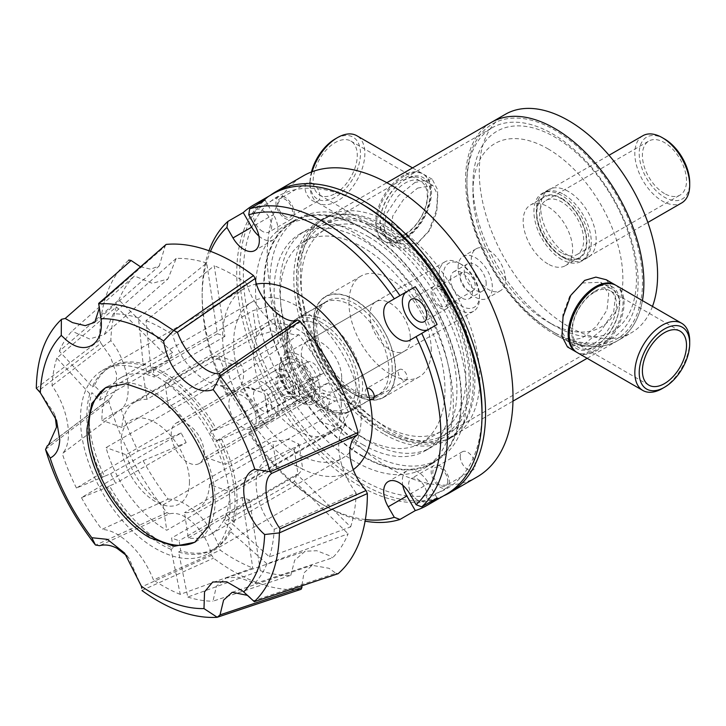 <?xml version="1.0" encoding="UTF-8"?>
<svg xmlns="http://www.w3.org/2000/svg" width="726" height="726" viewBox="0 0 726 726"><rect width="100%" height="100%" fill="white"/><g stroke="black" fill="none" stroke-linecap="round" stroke-linejoin="round"><path stroke-width="0.54" stroke-dasharray="3.63 2.72" d="M606.274 279.746L615.748 292.732L613.724 311.735L601.337 330.348L584.684 343.761L567.478 346.946M385.715 226.031A126.097 72.809 60 0 1 468.088 337.154A126.097 72.809 60 0 1 448.759 438.205A126.097 72.809 60 0 1 385.715 431.952A126.097 72.809 60 0 1 385.706 431.952A126.097 72.809 60 0 1 296.544 277.514A126.097 72.809 60 0 1 322.662 219.787A126.097 72.809 60 0 1 385.715 226.031M554.718 334.387A126.097 72.809 -120 0 0 617.762 340.63A126.097 72.809 -120 0 0 642.419 300.618A126.097 72.809 60 0 1 617.762 340.63A126.097 72.809 60 0 1 554.718 334.387A126.097 72.809 60 0 1 472.336 223.263A126.097 72.809 60 0 1 491.665 122.213A126.097 72.809 -120 0 0 472.336 223.263A126.097 72.809 -120 0 0 554.718 334.387M415 182.435L398.383 195.811L385.978 214.424L383.936 233.454L393.41 246.459L403.801 249.072L415 245.796L428.903 230.85L436.635 209.542L437.742 189.976L432.215 179.249L415 182.435M404.092 176.137A38.796 22.397 120 0 0 378.745 210.331A38.796 22.397 120 0 0 384.689 241.422A38.796 22.397 120 0 0 404.092 239.498A38.796 22.397 120 0 0 429.438 205.313A38.796 22.397 120 0 0 423.494 174.222A38.796 22.397 120 0 0 404.092 176.137M385.706 431.952L383.519 430.69A122.993 71.012 60 0 1 296.544 280.045A122.993 71.012 60 0 1 383.519 229.833A122.993 71.012 60 0 1 470.484 380.478A122.993 71.012 60 0 1 383.519 430.69L385.715 431.952M554.718 332.798L554.718 332.798A124.164 71.683 60 0 1 466.918 180.738A124.164 71.683 60 0 1 554.718 130.045A124.164 71.683 60 0 1 642.51 282.105A124.164 71.683 60 0 1 554.718 332.798L552.522 331.528A121.061 69.896 60 0 1 466.918 183.27A121.061 69.896 60 0 1 491.992 127.849A121.061 69.896 60 0 1 552.522 133.847A121.061 69.896 60 0 1 631.602 240.524A121.061 69.896 60 0 1 613.053 337.526A121.061 69.896 60 0 1 552.522 331.528L554.718 332.798M615.512 285.091A38.796 22.397 -60 0 1 620.803 316.345A38.796 22.397 -60 0 1 595.592 350.059A38.796 22.397 -60 0 1 576.725 352.273M404.092 235.378A33.759 19.493 120 0 0 426.144 205.639A33.759 19.493 120 0 0 420.971 178.587A33.759 19.493 120 0 0 404.092 180.257A33.759 19.493 120 0 0 382.039 210.005A33.759 19.493 120 0 0 387.212 237.057A33.759 19.493 120 0 0 404.092 235.378M417.641 188.079L432.805 185.42L437.778 194.831L436.78 211.792L429.865 230.233L417.641 243.201L399.046 243.882L390.969 232.674L392.684 216.139L403.275 199.813L417.641 188.079M383.519 429.102A121.061 69.896 60 0 1 304.43 322.426A121.061 69.896 60 0 1 322.988 225.423A121.061 69.896 60 0 1 383.519 231.422A121.061 69.896 60 0 1 462.598 338.098A121.061 69.896 60 0 1 444.04 435.101A121.061 69.896 60 0 1 383.519 429.102M595.592 290.817A33.759 19.493 -60 0 1 612.472 289.148A33.759 19.493 -60 0 1 617.644 316.2A33.759 19.493 -60 0 1 595.592 345.948A33.759 19.493 -60 0 1 578.713 347.618A33.759 19.493 -60 0 1 573.54 320.565A33.759 19.493 -60 0 1 595.592 290.817M582.052 283.004L600.638 282.314L608.724 293.531L607 310.066L596.418 326.391L582.052 338.125L566.888 340.784L561.915 331.365L562.904 314.412L569.819 295.963L582.052 283.004M80.495 418.848A105.769 61.066 60 0 1 102.402 370.432A105.769 61.066 60 0 1 183.905 398.765A105.769 61.066 60 0 1 230.078 505.214A105.769 61.066 60 0 1 208.171 553.629A105.769 61.066 60 0 1 126.66 525.297A105.769 61.066 60 0 1 80.495 418.848M256.759 284.002A105.769 61.066 -120 0 0 244.553 288.358A105.769 61.066 -120 0 0 222.646 336.782A105.769 61.066 -120 0 0 268.811 443.223A105.769 61.066 -120 0 0 350.322 471.564A105.769 61.066 -120 0 0 353.244 469.668M188.315 537.948L298.059 474.595L302.733 469.114L292.877 464.359L276.506 466.9L166.762 530.261A90.251 52.109 60 0 1 106.05 447.606L215.794 384.245L223.944 368.826L218.59 355.858L211.674 356.974L101.93 420.327A90.251 52.109 60 0 1 101.93 419.147A90.251 52.109 60 0 1 120.616 377.838A90.251 52.109 60 0 1 143.167 374.035L252.911 310.674L268.983 306.181L278.929 311.518L274.464 318.369L164.72 381.731A90.251 52.109 60 0 1 225.432 464.386L335.176 401.024L342.808 400.171L349.106 413.466L339.296 428.295L229.552 491.656A90.251 52.109 60 0 1 229.561 492.836A90.251 52.109 60 0 1 210.867 534.154A90.251 52.109 60 0 1 188.315 537.948L184.495 512.647A62.082 35.846 -120 0 0 196.782 509.752A62.082 35.846 -120 0 0 209.551 484.523L229.552 491.656M361.249 416.806A90.251 52.109 60 0 1 342.554 458.124A90.251 52.109 60 0 1 273.012 433.939A90.251 52.109 60 0 1 233.618 343.117A90.251 52.109 60 0 1 252.312 301.807A90.251 52.109 60 0 1 321.854 325.983A90.251 52.109 60 0 1 361.249 416.806M209.551 484.523L319.295 421.162L326.636 413.793L329.522 401.342L322.979 393.102L315.175 393.891L205.431 457.253A62.082 35.846 -120 0 0 168.541 407.023L278.285 343.67L282.704 336.492L272.731 331.029L256.732 335.975L146.988 399.336A62.082 35.846 -120 0 0 134.7 402.231A62.082 35.846 -120 0 0 121.932 427.469L231.676 364.107L238.836 363.1C245.769 365.505 245.306 386.277 235.796 391.378L126.052 454.739L106.05 447.606M341.329 405.308A62.082 35.846 -120 0 0 314.231 342.826A62.082 35.846 -120 0 0 266.397 326.201A62.082 35.846 -120 0 0 253.537 354.615A62.082 35.846 -120 0 0 280.635 417.096A62.082 35.846 -120 0 0 328.47 433.721A62.082 35.846 -120 0 0 341.329 405.308M218.59 355.858L238.836 363.1M313.895 389.463A23.277 13.44 60 0 1 309.076 400.126A23.277 13.44 60 0 1 291.135 393.882A23.277 13.44 60 0 1 280.971 370.46A23.277 13.44 60 0 1 285.79 359.797A23.277 13.44 60 0 1 303.731 366.04A23.277 13.44 60 0 1 313.895 389.463M204.151 452.824A23.277 13.44 60 0 1 199.332 463.478A23.277 13.44 60 0 1 181.391 457.244A23.277 13.44 60 0 1 171.227 433.821A23.277 13.44 60 0 1 176.055 423.158A23.277 13.44 60 0 1 193.987 429.393A23.277 13.44 60 0 1 204.151 452.824M189.468 481.765A48.343 27.915 60 0 1 155.282 501.503A48.343 27.915 60 0 1 121.097 442.297A48.343 27.915 60 0 1 155.282 422.559A48.343 27.915 60 0 1 189.468 481.765M126.052 454.739A62.082 35.846 -120 0 0 162.942 504.96L272.686 441.599L289.111 439.511L298.958 444.14L294.239 449.294L184.495 512.647M205.431 457.253L225.432 464.386M168.541 407.023L164.72 381.731M146.988 399.336L143.167 374.035M121.932 427.469L101.93 420.327M162.942 504.96L166.762 530.261M577.234 352.582A38.796 22.397 120 0 0 596.636 350.667A38.796 22.397 120 0 0 621.982 316.472A38.796 22.397 120 0 0 616.038 285.382M594.44 288.567A35.692 20.609 120 0 0 594.44 288.576A35.692 20.609 120 0 0 569.202 332.29A35.692 20.609 120 0 0 594.44 346.865A35.692 20.609 120 0 0 619.686 303.141A35.692 20.609 120 0 0 594.44 288.567M594.44 292.242A31.191 18.014 -60 0 1 610.04 290.699A31.191 18.014 -60 0 1 614.822 315.701A31.191 18.014 -60 0 1 594.44 343.189A31.191 18.014 -60 0 1 578.849 344.732A31.191 18.014 -60 0 1 574.066 319.739A31.191 18.014 -60 0 1 594.44 292.242M689.7 341.029A38.796 22.397 -60 0 1 662.266 388.555M431.253 350.222A58.198 33.605 -120 0 0 406.179 291.997A58.198 33.605 -120 0 0 361.003 276.061A58.198 33.605 -120 0 0 348.943 302.697A58.198 33.605 -120 0 0 374.353 361.276A58.198 33.605 -120 0 0 419.201 376.867A58.198 33.605 -120 0 0 431.253 350.222M313.278 323.297A58.198 33.605 60 0 1 325.339 296.653A58.198 33.605 60 0 1 370.187 312.244A58.198 33.605 60 0 1 395.588 370.814A58.198 33.605 60 0 1 383.537 397.458A58.198 33.605 60 0 1 338.688 381.867A58.198 33.605 60 0 1 313.278 323.297M392.24 368.881A53.47 30.873 -120 0 0 368.899 315.075A53.47 30.873 -120 0 0 327.698 300.745A53.47 30.873 -120 0 0 316.627 325.221A53.47 30.873 -120 0 0 339.968 379.036A53.47 30.873 -120 0 0 381.168 393.356A53.47 30.873 -120 0 0 392.24 368.881M341.701 377.72A28.559 16.489 60 0 1 335.793 390.788A28.559 16.489 60 0 1 313.786 383.137A28.559 16.489 60 0 1 301.317 354.406A28.559 16.489 60 0 1 307.234 341.329A28.559 16.489 60 0 1 329.241 348.979A28.559 16.489 60 0 1 341.701 377.72M410.29 338.116A28.559 16.489 60 0 1 404.382 351.193A28.559 16.489 60 0 1 382.375 343.543A28.559 16.489 60 0 1 369.906 314.803A28.559 16.489 60 0 1 375.823 301.726A28.559 16.489 60 0 1 397.83 309.376A28.559 16.489 60 0 1 410.29 338.116M459.304 263.193A28.559 16.489 -120 0 0 445.029 261.777A28.559 16.489 -120 0 0 439.112 274.845A28.559 16.489 -120 0 0 459.304 309.82A28.559 16.489 -120 0 0 473.588 311.236A28.559 16.489 -120 0 0 479.496 298.168A28.559 16.489 -120 0 0 459.304 263.193L461.5 264.455A25.455 14.692 -120 0 0 443.504 274.845A25.455 14.692 -120 0 0 461.5 306.018A25.455 14.692 -120 0 0 479.496 295.627A25.455 14.692 -120 0 0 461.5 264.455L459.304 263.193M279.437 367.038A28.559 16.489 60 0 1 285.354 353.961A28.559 16.489 60 0 1 307.352 361.612A28.559 16.489 60 0 1 319.821 390.352A28.559 16.489 60 0 1 313.904 403.429A28.559 16.489 60 0 1 299.629 402.013A28.559 16.489 60 0 1 279.437 367.038L279.437 369.57A25.455 14.692 60 0 1 297.433 359.179A25.455 14.692 60 0 1 315.429 390.352A25.455 14.692 60 0 1 297.433 400.743A25.455 14.692 60 0 1 279.437 369.57M279.129 368.926A19.402 11.199 60 0 1 286.607 371.195L279.129 368.926L273.176 371.658L289.184 376.513L286.607 371.195M289.184 376.513L261.75 392.358L245.878 387.33L232.865 394.844A19.402 11.199 60 0 1 247.811 400.035A19.402 11.199 60 0 1 256.278 419.564A19.402 11.199 60 0 1 252.258 428.44A19.402 11.199 60 0 1 237.311 423.249A19.402 11.199 60 0 1 228.844 403.72A19.402 11.199 60 0 1 232.865 394.844M254.781 389.572A19.402 11.199 -120 0 0 247.303 387.303L261.75 392.358M273.176 371.658L245.733 387.502L247.303 387.303M311.155 387.884A19.402 11.199 -120 0 0 302.688 368.354A19.402 11.199 -120 0 0 287.732 363.163A19.402 11.199 -120 0 0 283.712 372.039A19.402 11.199 -120 0 0 292.188 391.568A19.402 11.199 -120 0 0 307.134 396.759A19.402 11.199 -120 0 0 311.155 387.884M267.803 412.912A19.402 11.199 -120 0 0 266.006 404.046L265.054 396.614L292.487 380.769L297.832 385.669A19.402 11.199 60 0 1 299.629 394.536A19.402 11.199 60 0 1 299.611 395.325L296.299 401.46L268.856 417.305L267.785 413.702A19.402 11.199 -120 0 0 267.803 412.912M486.193 283.657A15.518 8.957 -120 0 0 479.414 268.039A15.518 8.957 -120 0 0 467.462 263.874A15.518 8.957 -120 0 0 464.241 270.98A15.518 8.957 -120 0 0 471.02 286.598A15.518 8.957 -120 0 0 482.981 290.763A15.518 8.957 -120 0 0 486.193 283.657M450.528 278.902A15.518 8.957 60 0 1 453.741 271.796A15.518 8.957 60 0 1 465.702 275.953A15.518 8.957 60 0 1 472.472 291.571A15.518 8.957 60 0 1 469.259 298.676A15.518 8.957 60 0 1 457.298 294.52A15.518 8.957 60 0 1 450.528 278.902M505.505 279.601A24.212 13.976 -120 0 0 494.941 255.234A24.212 13.976 -120 0 0 476.283 248.746A24.212 13.976 -120 0 0 471.265 259.835A24.212 13.976 -120 0 0 481.837 284.193A24.212 13.976 -120 0 0 500.495 290.681A24.212 13.976 -120 0 0 505.505 279.601M458.097 267.431A24.212 13.976 60 0 1 463.115 256.351A24.212 13.976 60 0 1 481.774 262.839A24.212 13.976 60 0 1 492.337 287.206A24.212 13.976 60 0 1 487.327 298.286A24.212 13.976 60 0 1 468.669 291.798A24.212 13.976 60 0 1 458.097 267.431M296.299 401.46L292.487 380.769M265.054 396.614L268.856 417.305M297.832 385.669L299.611 395.325M267.785 413.702L266.006 404.046M234.126 522.52A104.762 60.485 -120 0 0 237.075 500.341A104.762 60.485 -120 0 0 221.494 438.876L215.341 441.453L210.322 431.843L216.475 429.257A104.762 60.485 -120 0 0 152.887 367.002L154.411 377.103L146.87 374.416L145.345 364.316A104.762 60.485 -120 0 0 110.615 366.848A104.762 60.485 -120 0 0 94.389 385.706L102.067 393.229L99.544 400.153L91.866 392.63A104.762 60.485 -120 0 0 104.499 476.283L110.651 473.697L115.679 483.307L109.526 485.894A104.762 60.485 -120 0 0 173.106 548.148L171.581 538.048L179.131 540.743L180.656 550.843A104.762 60.485 -120 0 0 215.377 548.302A104.762 60.485 -120 0 0 231.603 529.445L223.926 521.93L226.448 515.006L234.126 522.52L232.057 523.718L269.455 556.896L350.658 526.885L296.952 474.305L226.448 515.006M99.544 400.153L170.047 359.443L172.57 352.527L118.864 299.947L59.341 351.175L92.32 386.904A104.762 60.485 60 0 1 108.546 368.046A104.762 60.485 60 0 1 143.267 365.505L138.484 317.943L206.701 263.057L217.364 333.715L224.915 336.401L214.243 265.752L146.035 320.629L150.817 368.2A104.762 60.485 60 0 1 160.927 373.237A104.762 60.485 60 0 1 214.397 430.454L244.807 417.341L323.85 373.073L280.817 391.142L285.844 400.752L328.878 382.684L249.826 426.952L219.424 440.065A104.762 60.485 60 0 1 235.006 501.539A104.762 60.485 60 0 1 232.057 523.718M146.035 320.629A157.397 90.877 60 0 1 163.132 328.978A157.397 90.877 60 0 1 172.788 335.031L246.74 283.585A173.623 100.242 -120 0 0 233.5 275.118A173.623 100.242 -120 0 0 214.243 265.752M244.807 417.341A157.397 90.877 -120 0 0 224.407 385.579C204.886 387.248 179.739 362.573 172.788 335.031M126.914 555.871L128.883 558.022L141.624 586.907L211.729 555.317C207.373 538.365 198.634 525.624 185.511 517.084C179.603 513.727 174.222 512.647 169.376 513.845L99.498 545.689M248.002 595.665L253.782 600.72L335.875 573.25L329.014 568.295L312.08 565.3L303.958 572.932L301.825 585.918M171.037 549.346A104.762 60.485 60 0 1 107.448 487.092L81.466 497.655L143.14 460.683A173.623 100.242 -120 0 0 168.114 499.107L101.867 529.417C106.94 529.563 112.43 531.405 118.32 534.944C133.747 544.963 145.463 559.964 153.485 579.965L220.25 550.163A173.623 100.242 -120 0 0 252.757 567.995L180.239 594.367L171.037 549.346L173.106 548.148M168.114 499.107C173.623 499.052 179.458 500.795 185.602 504.316C201.456 514.289 213.008 529.572 220.25 550.163M350.658 526.885A173.623 100.242 -120 0 0 356.176 493.099L274.237 529.263C262.395 514.425 256.342 499.034 256.096 483.089C256.323 473.806 258.946 466.564 263.983 461.355L345.821 424.501A173.623 100.242 -120 0 0 328.878 382.684M356.176 493.099C344.932 477.644 339.096 461.954 338.679 446.036C338.743 436.698 341.129 429.52 345.821 424.501M229.534 530.642A104.762 60.485 60 0 1 213.308 549.5A104.762 60.485 60 0 1 178.578 552.041L187.78 597.053L260.298 570.69A173.623 100.242 -120 0 0 290.79 575.328L212.972 601.182L216.439 586.163L226.331 577.896L237.738 577.188L250.842 581.807L254.336 583.822L332.572 557.786A173.623 100.242 -120 0 0 348.126 533.801L266.932 563.821L229.534 530.642L231.603 529.445M290.79 575.328L294.702 560.182L305.165 551.261L316.745 550.707L328.869 555.444L332.572 557.786M140.408 266.732L150.681 269.183L159.284 265.934L165.065 246.25L98.945 304.321L98.682 303.704M98.945 304.321L99.417 307.733M49.54 444.13L110.488 398.175L116.214 389.172L116.505 373.917L110.461 356.811L100.941 343.216L38.959 390.397L36.3 388.228M38.959 390.397L54.268 413.557L55.194 416.688M195.666 541.732A89.244 51.519 -120 0 0 196.646 541.197A89.244 51.519 -120 0 0 215.123 500.341A89.244 51.519 -120 0 0 176.173 410.535A89.244 51.519 -120 0 0 107.403 386.631A89.244 51.519 -120 0 0 106.45 387.203M172.57 352.527L102.067 393.229M92.32 386.904L94.389 385.706M143.267 365.505L145.345 364.316M217.364 333.715L146.87 374.416M224.915 336.401L154.411 377.103M150.817 368.2L152.887 367.002M214.397 430.454L216.475 429.257M280.817 391.142L210.322 431.843M285.844 400.752L215.341 441.453M219.424 440.065L221.494 438.876M296.952 474.305L294.429 481.22L223.926 521.93M294.429 481.22L348.126 533.801M178.578 552.041L180.656 550.843M260.298 570.69L249.626 500.032L179.131 540.743M249.626 500.032L242.085 497.346L171.581 538.048M242.085 497.346L252.757 567.995M107.448 487.092L109.526 485.894M143.14 460.683L186.174 442.606L115.679 483.307M186.174 442.606L181.155 432.995L110.651 473.697M181.155 432.995L138.121 451.064L76.448 488.044L104.499 476.283M102.43 477.481A104.762 60.485 60 0 1 89.797 393.828L91.866 392.63M89.797 393.828L56.819 358.1L116.341 306.862L170.047 359.443M335.875 573.25L338.125 573.685M217.228 617.272L300.863 589.33A189.304 109.299 60 0 1 213.508 558.167L211.729 555.317M49.577 444.094L109.263 399.001L108.882 401.351A189.304 109.299 60 0 0 167.007 512.638L169.376 513.845M128.584 260.307A189.304 109.299 60 0 0 99.643 340.176L100.941 343.216M166.136 244.417L165.065 246.25M323.85 373.073A173.623 100.242 -120 0 0 298.885 334.641C282.332 337.3 253.156 308.722 246.74 283.585M206.701 263.057A173.623 100.242 -120 0 0 176.209 258.42L167.951 278.975L152.315 283.358L134.419 275.962A173.623 100.242 -120 0 0 118.864 299.947M116.341 306.862A173.623 100.242 -120 0 0 110.824 340.648C128.248 361.158 134.047 399.554 121.178 409.246A173.623 100.242 -120 0 0 138.121 451.064M59.341 351.175A157.397 90.877 60 0 1 71.938 331.174L134.419 275.962M138.484 317.943A157.397 90.877 -120 0 0 113.301 313.813L104.317 334.577L89.597 338.969L71.938 331.174M176.209 258.42L113.301 313.813M298.885 334.641L224.407 385.579M249.826 426.952A157.397 90.877 60 0 1 263.983 461.355M269.455 556.896A157.397 90.877 -120 0 0 274.237 529.263M266.932 563.821A157.397 90.877 60 0 1 254.336 583.822M187.78 597.053A157.397 90.877 -120 0 0 212.972 601.182M180.239 594.367A157.397 90.877 60 0 1 153.485 579.965M81.466 497.655A157.397 90.877 -120 0 0 101.867 529.417M76.448 488.044A157.397 90.877 60 0 1 62.291 453.641L121.178 409.246M56.819 358.1A157.397 90.877 -120 0 0 52.036 385.724C68.643 409.146 73.725 442.343 62.291 453.641M110.824 340.648L52.036 385.724M99.643 340.176L36.4 388.301M45.611 449.203L108.882 401.351M167.007 512.638L95.669 545.081M141.987 590.41L213.508 558.167M254.345 601.691L253.782 600.72M652.474 306.417A126.097 72.809 60 0 1 631.484 332.708A126.097 72.809 60 0 1 568.431 326.464A126.097 72.809 60 0 1 486.057 215.341A126.097 72.809 60 0 1 505.387 114.291M561.634 259.427A39.186 22.624 60 0 1 536.033 224.897A39.186 22.624 60 0 1 542.032 193.488A39.186 22.624 60 0 1 561.634 195.43A39.186 22.624 60 0 1 587.234 229.97A39.186 22.624 60 0 1 581.227 261.369A39.186 22.624 60 0 1 561.634 259.427M568.431 191.501A39.186 22.624 -120 0 0 548.838 189.568A39.186 22.624 -120 0 0 542.83 220.967A39.186 22.624 -120 0 0 568.431 255.498A39.186 22.624 -120 0 0 588.024 257.44A39.186 22.624 -120 0 0 594.031 226.04A39.186 22.624 -120 0 0 568.431 191.501M547.912 148.803A106.005 61.202 60 0 1 622.863 278.621A106.005 61.202 60 0 1 547.912 321.899L554.718 325.829A115.625 66.756 60 0 1 472.953 184.222A115.625 66.756 60 0 1 554.718 137.014A115.625 66.756 60 0 1 636.475 278.621A115.625 66.756 60 0 1 554.718 325.829L547.912 321.899A106.005 61.202 60 0 1 472.953 192.072A106.005 61.202 60 0 1 547.912 148.803M547.912 263.928A34.993 20.21 60 0 1 525.052 233.082A34.993 20.21 60 0 1 530.416 205.041A34.993 20.21 60 0 1 547.912 206.774A34.993 20.21 60 0 1 570.772 237.611A34.993 20.21 60 0 1 565.409 265.662A34.993 20.21 60 0 1 547.912 263.928M561.634 198.851A34.993 20.21 -120 0 0 544.128 197.118A34.993 20.21 -120 0 0 538.765 225.169A34.993 20.21 -120 0 0 561.634 256.006A34.993 20.21 -120 0 0 579.13 257.739A34.993 20.21 -120 0 0 584.494 229.697A34.993 20.21 -120 0 0 561.634 198.851M563.821 194.486A38.796 22.397 60 0 1 589.176 228.672A38.796 22.397 60 0 1 583.223 259.763A38.796 22.397 60 0 1 563.821 257.839L563.821 257.839A38.796 22.397 60 0 1 536.387 210.322A38.796 22.397 60 0 1 544.427 192.562A38.796 22.397 60 0 1 563.821 194.486M642.864 135.726A38.796 22.397 -120 0 0 636.92 166.817A38.796 22.397 -120 0 0 662.266 201.011A38.796 22.397 -120 0 0 681.669 202.935M664.462 138.92A35.692 20.609 -120 0 0 639.216 153.485A35.692 20.609 -120 0 0 664.462 197.209A35.692 20.609 -120 0 0 689.7 182.634M561.634 198.28A35.692 20.609 60 0 1 586.871 242.003A35.692 20.609 60 0 1 561.634 256.577L563.821 257.839L561.634 256.577A35.692 20.609 60 0 1 536.387 212.854A35.692 20.609 60 0 1 561.634 198.28M664.462 193.533A31.191 18.014 60 0 1 644.08 166.045A31.191 18.014 60 0 1 648.862 141.044A31.191 18.014 60 0 1 664.462 142.586A31.191 18.014 60 0 1 684.836 170.084A31.191 18.014 60 0 1 680.053 195.076A31.191 18.014 60 0 1 664.462 193.533M561.634 252.902A31.191 18.014 60 0 1 541.251 225.414A31.191 18.014 60 0 1 546.034 200.412A31.191 18.014 60 0 1 561.634 201.955A31.191 18.014 60 0 1 582.007 229.452A31.191 18.014 60 0 1 577.224 254.445A31.191 18.014 60 0 1 561.634 252.902M312.107 171.735A38.796 22.397 120 0 0 309.984 185.166A38.796 22.397 120 0 0 318.024 202.935A38.796 22.397 120 0 0 337.427 201.011A38.796 22.397 120 0 0 362.773 166.817A38.796 22.397 120 0 0 356.82 135.726M403.048 238.899A38.796 22.397 -60 0 1 383.655 240.823A38.796 22.397 -60 0 1 377.701 209.732A38.796 22.397 -60 0 1 403.048 175.538A38.796 22.397 -60 0 1 422.45 173.614A38.796 22.397 -60 0 1 430.491 191.374A38.796 22.397 -60 0 1 403.048 238.899L405.244 237.629A35.692 20.609 -60 0 1 380.007 223.054A35.692 20.609 -60 0 1 405.244 179.34A35.692 20.609 -60 0 1 430.491 193.915A35.692 20.609 -60 0 1 405.244 237.629L403.048 238.899M311.463 171.98A35.692 20.609 120 0 0 309.984 182.634A35.692 20.609 120 0 0 335.23 197.209A35.692 20.609 120 0 0 360.468 153.485A35.692 20.609 120 0 0 335.23 138.92M405.244 233.953A31.191 18.014 120 0 0 425.627 206.465A31.191 18.014 120 0 0 420.844 181.473A31.191 18.014 120 0 0 405.244 183.016A31.191 18.014 120 0 0 384.862 210.504A31.191 18.014 120 0 0 389.644 235.505A31.191 18.014 120 0 0 405.244 233.953M335.23 193.533A31.191 18.014 120 0 0 355.613 166.045A31.191 18.014 120 0 0 350.83 141.044A31.191 18.014 120 0 0 335.23 142.586A31.191 18.014 120 0 0 314.848 170.084A31.191 18.014 120 0 0 319.631 195.076A31.191 18.014 120 0 0 335.23 193.533M390.098 222.864A126.878 73.253 -120 0 0 326.664 216.584A126.878 73.253 -120 0 0 307.216 318.251A126.878 73.253 -120 0 0 390.098 430.055A126.878 73.253 -120 0 0 453.541 436.335A126.878 73.253 -120 0 0 472.989 334.668A126.878 73.253 -120 0 0 390.098 222.864M383.519 433.858A126.878 73.253 60 0 1 300.628 322.054A126.878 73.253 60 0 1 320.075 220.386A126.878 73.253 60 0 1 383.519 226.666A126.878 73.253 60 0 1 466.401 338.47A126.878 73.253 60 0 1 446.953 440.137A126.878 73.253 60 0 1 383.519 433.858M443.577 495.849A173.823 100.36 60 0 1 362.664 484.224A173.823 100.36 60 0 1 250.742 336.347A173.823 100.36 60 0 1 270.145 195.448M477.009 477A173.823 100.36 60 0 1 390.098 468.388A173.823 100.36 60 0 1 276.542 315.211A173.823 100.36 60 0 1 303.187 175.928M292.524 391.414A10.554 6.089 60 0 1 290.346 396.242A10.554 6.089 60 0 1 282.205 393.419A10.554 6.089 60 0 1 277.604 382.793A10.554 6.089 60 0 1 279.791 377.965A10.554 6.089 60 0 1 287.923 380.796A10.554 6.089 60 0 1 292.524 391.414M305.038 366.957A10.554 6.089 -120 0 0 309.648 377.574A10.554 6.089 -120 0 0 317.779 380.406A10.554 6.089 -120 0 0 319.966 375.569A10.554 6.089 -120 0 0 315.356 364.951A10.554 6.089 -120 0 0 307.225 362.129A10.554 6.089 -120 0 0 305.038 366.957M447.724 481.02A10.554 6.089 60 0 1 445.546 485.848A10.554 6.089 60 0 1 437.406 483.017A10.554 6.089 60 0 1 432.805 472.399A10.554 6.089 60 0 1 434.992 467.571A10.554 6.089 60 0 1 443.123 470.394A10.554 6.089 60 0 1 447.724 481.02M460.239 456.563A10.554 6.089 -120 0 0 464.849 467.181A10.554 6.089 -120 0 0 472.98 470.012A10.554 6.089 -120 0 0 475.167 465.175A10.554 6.089 -120 0 0 470.557 454.558A10.554 6.089 -120 0 0 462.426 451.726A10.554 6.089 -120 0 0 460.239 456.563M440.265 306.118A10.554 6.089 60 0 1 433.368 296.816A10.554 6.089 60 0 1 434.992 288.358A10.554 6.089 60 0 1 440.265 288.884A10.554 6.089 60 0 1 447.162 298.177A10.554 6.089 60 0 1 445.546 306.635A10.554 6.089 60 0 1 440.265 306.118M467.698 273.04A10.554 6.089 -120 0 0 462.426 272.513A10.554 6.089 -120 0 0 460.81 280.971A10.554 6.089 -120 0 0 467.698 290.273A10.554 6.089 -120 0 0 472.98 290.799A10.554 6.089 -120 0 0 474.595 282.341A10.554 6.089 -120 0 0 467.698 273.04M285.064 216.511A10.554 6.089 60 0 1 278.167 207.209A10.554 6.089 60 0 1 279.791 198.752A10.554 6.089 60 0 1 285.064 199.278A10.554 6.089 60 0 1 291.961 208.58A10.554 6.089 60 0 1 290.346 217.029A10.554 6.089 60 0 1 285.064 216.511M312.498 183.433A10.554 6.089 -120 0 0 307.225 182.916A10.554 6.089 -120 0 0 305.61 191.374A10.554 6.089 -120 0 0 312.498 200.666A10.554 6.089 -120 0 0 317.779 201.193A10.554 6.089 -120 0 0 319.395 192.735A10.554 6.089 -120 0 0 312.498 183.433M383.519 235.224A116.396 67.2 -120 0 0 325.321 229.452A116.396 67.2 -120 0 0 307.47 322.734A116.396 67.2 -120 0 0 383.519 425.3A116.396 67.2 -120 0 0 441.717 431.072A116.396 67.2 -120 0 0 459.558 337.799A116.396 67.2 -120 0 0 383.519 235.224M362.664 437.342A116.396 67.2 60 0 1 286.625 334.768A116.396 67.2 60 0 1 304.466 241.495A116.396 67.2 60 0 1 362.664 247.257A116.396 67.2 60 0 1 408.929 290.409A116.396 67.2 60 0 1 420.862 443.105A116.396 67.2 60 0 1 362.664 437.342M368.372 225.341A139.21 80.377 -120 0 0 298.767 218.444A139.21 80.377 -120 0 0 277.423 329.994A139.21 80.377 -120 0 0 368.372 452.679A139.21 80.377 -120 0 0 437.978 459.567A139.21 80.377 -120 0 0 459.322 348.017A139.21 80.377 -120 0 0 368.372 225.341M362.664 455.973A139.21 80.377 60 0 1 271.715 333.288A139.21 80.377 60 0 1 293.059 221.739A139.21 80.377 60 0 1 362.664 228.636A139.21 80.377 60 0 1 453.614 351.311A139.21 80.377 60 0 1 432.269 462.861A139.21 80.377 60 0 1 362.664 455.973M362.664 444.566A125.244 72.31 -120 0 0 425.291 450.764A125.244 72.31 -120 0 0 444.484 350.404A125.244 72.31 -120 0 0 362.664 240.034A125.244 72.31 -120 0 0 300.047 233.836A125.244 72.31 -120 0 0 280.844 334.196A125.244 72.31 -120 0 0 362.664 444.566M368.372 236.74A125.244 72.31 60 0 1 450.193 347.11A125.244 72.31 60 0 1 430.999 447.47A125.244 72.31 60 0 1 368.372 441.272A125.244 72.31 60 0 1 286.552 330.902A125.244 72.31 60 0 1 305.746 230.541A125.244 72.31 60 0 1 368.372 236.74M321.509 322.535A53.316 30.782 -120 0 0 294.856 319.894A53.316 30.782 -120 0 0 286.688 362.61A53.316 30.782 -120 0 0 321.509 409.591A53.316 30.782 -120 0 0 348.162 412.232A53.316 30.782 -120 0 0 356.339 369.507A53.316 30.782 -120 0 0 321.509 322.535M428.63 329.395A21.807 12.587 -120 0 0 428.667 329.368L437.097 324.504M258.883 236.041A21.807 12.587 -120 0 0 262.567 238.691A21.807 12.587 -120 0 0 273.466 239.771A21.807 12.587 -120 0 0 273.466 214.587L265.044 199.986M366.975 388.346A6.289 3.63 -120 0 0 366.657 388.492A6.289 3.63 -120 0 0 365.659 393.401A6.289 3.63 -120 0 0 369.598 398.955M402.721 369.797A6.289 3.63 -120 0 0 399.581 369.489A6.289 3.63 -120 0 0 398.619 374.525A6.289 3.63 -120 0 0 402.721 380.061A6.289 3.63 -120 0 0 405.861 380.379A6.289 3.63 -120 0 0 406.823 375.342A6.289 3.63 -120 0 0 402.721 369.797M365.369 519.544A168.777 97.447 60 0 1 321.509 503.871A168.777 97.447 60 0 1 248.728 433.259L249.68 432.714A173.432 100.134 -120 0 0 324.803 505.768A173.432 100.134 -120 0 0 365.087 521.168M272.658 193.996A173.432 100.134 -120 0 0 246.069 332.98A173.432 100.134 -120 0 0 359.37 485.812A173.432 100.134 -120 0 0 446.091 494.406M362.664 204.487A168.777 97.447 -120 0 0 243.319 273.393A168.777 97.447 -120 0 0 362.664 480.113A168.777 97.447 -120 0 0 482.01 411.206M262.567 410.607A12.877 7.441 60 0 1 254.154 399.255A12.877 7.441 60 0 1 256.124 388.936A12.877 7.441 60 0 1 262.567 389.572A12.877 7.441 60 0 1 270.98 400.924A12.877 7.441 60 0 1 269.01 411.252A12.877 7.441 60 0 1 262.567 410.607M285.064 376.585A12.877 7.441 -120 0 0 278.621 375.95A12.877 7.441 -120 0 0 276.651 386.268A12.877 7.441 -120 0 0 285.064 397.621A12.877 7.441 -120 0 0 291.507 398.256A12.877 7.441 -120 0 0 293.476 387.938A12.877 7.441 -120 0 0 285.064 376.585M417.768 500.214A12.877 7.441 60 0 1 409.355 488.861A12.877 7.441 60 0 1 411.324 478.543A12.877 7.441 60 0 1 417.768 479.178A12.877 7.441 60 0 1 426.18 490.531A12.877 7.441 60 0 1 424.211 500.849A12.877 7.441 60 0 1 417.768 500.214M440.265 466.192A12.877 7.441 -120 0 0 433.821 465.557A12.877 7.441 -120 0 0 431.852 475.875A12.877 7.441 -120 0 0 440.265 487.228A12.877 7.441 -120 0 0 446.708 487.863A12.877 7.441 -120 0 0 448.677 477.545A12.877 7.441 -120 0 0 440.265 466.192M440.265 286.979A12.877 7.441 -120 0 0 433.821 286.343A12.877 7.441 -120 0 0 431.852 296.662A12.877 7.441 -120 0 0 440.265 308.015A12.877 7.441 -120 0 0 446.708 308.65A12.877 7.441 -120 0 0 448.677 298.332A12.877 7.441 -120 0 0 440.265 286.979M262.567 231.403A12.877 7.441 60 0 1 254.154 220.051A12.877 7.441 60 0 1 256.124 209.723A12.877 7.441 60 0 1 262.567 210.368A12.877 7.441 60 0 1 270.98 221.711A12.877 7.441 60 0 1 269.01 232.039A12.877 7.441 60 0 1 262.567 231.403M285.064 197.372A12.877 7.441 -120 0 0 278.621 196.737A12.877 7.441 -120 0 0 276.651 207.055A12.877 7.441 -120 0 0 285.064 218.408A12.877 7.441 -120 0 0 291.507 219.052A12.877 7.441 -120 0 0 293.476 208.725A12.877 7.441 -120 0 0 285.064 197.372M362.664 228.127A139.837 80.731 -120 0 0 292.75 221.203A139.837 80.731 -120 0 0 271.315 333.252A139.837 80.731 -120 0 0 362.664 456.472A139.837 80.731 -120 0 0 432.578 463.406A139.837 80.731 -120 0 0 454.013 351.348A139.837 80.731 -120 0 0 362.664 228.127M354.433 232.874A139.837 80.731 -120 0 0 284.519 225.949A139.837 80.731 -120 0 0 263.084 338.007A139.837 80.731 -120 0 0 354.433 461.228A139.837 80.731 -120 0 0 424.356 468.152A139.837 80.731 -120 0 0 412.595 288.295A139.837 80.731 -120 0 0 354.433 232.874M248.728 433.259L254.817 429.747A21.807 12.587 -120 0 0 254.817 404.573A21.807 12.587 -120 0 0 233.01 391.976L226.929 395.488A168.777 97.447 60 0 1 202.164 297.161A168.777 97.447 60 0 1 210.513 251.332M249.68 432.714L273.466 418.975A21.807 12.587 -120 0 0 273.466 393.801A21.807 12.587 -120 0 0 251.668 381.204L226.929 395.488M324.803 505.768L321.509 503.871M437.097 498L428.667 483.398A21.807 12.587 -120 0 0 406.869 470.811A21.807 12.587 -120 0 0 402.794 485.304M208.97 250.76A173.432 100.134 -120 0 0 202.164 293.358A173.432 100.134 -120 0 0 227.873 394.944M273.466 418.975L254.817 429.747L273.466 418.975M251.668 381.204L233.01 391.976M265.044 423.848A173.432 100.134 60 0 1 243.237 386.078M276.506 466.9L272.686 441.599M294.239 449.294L298.059 474.595M319.295 421.162L339.296 428.295M315.175 393.891L335.176 401.024M278.285 343.67L274.464 318.369M256.732 335.975L252.911 310.674M231.676 364.107L211.674 356.974M235.796 391.378L215.794 384.245M317.044 316.953A53.47 30.873 60 0 1 362.61 385.987A53.47 30.873 60 0 1 351.538 410.462A53.47 30.873 60 0 1 332.562 411.37A53.47 30.873 60 0 1 286.997 342.336A53.47 30.873 60 0 1 298.068 317.852A53.47 30.873 60 0 1 317.044 316.953M314.431 322.961C324.023 324.549 349.587 345.331 355.295 377.384C360.069 409.128 338.761 414.201 328.597 409.155C318.995 407.576 293.431 386.786 287.732 354.733C282.949 322.997 304.267 317.924 314.431 322.961M325.448 363.79C315.81 349.778 304.394 309.92 325.448 296.852C347.3 285.155 376.104 314.966 383.419 330.321C393.056 344.333 404.473 384.181 383.419 397.258C361.566 408.956 332.762 379.144 325.448 363.79M377.801 333.561A53.316 30.782 -120 0 0 351.139 305.428A53.316 30.782 -120 0 0 324.486 302.787A53.316 30.782 -120 0 0 324.486 364.343A53.316 30.782 -120 0 0 351.139 392.485A53.316 30.782 -120 0 0 377.801 395.125A53.316 30.782 -120 0 0 377.801 333.561M254.817 225.359L273.466 214.587M410.018 494.17L428.667 483.398M448.759 438.205L512.973 401.133M587.143 358.308L631.484 332.708M393.41 246.459L384.689 241.422M466.918 183.27L466.918 180.738M432.805 185.42L420.971 178.587M322.988 225.423L491.992 127.849M600.638 282.314L612.472 289.148M322.662 219.787L386.867 182.716M432.215 179.249L423.494 174.222M296.544 280.045L296.544 277.514M399.046 243.882L387.212 237.057M444.04 435.101L613.053 337.526M566.888 340.784L578.713 347.618M102.402 370.432L244.553 288.358M210.867 534.154L342.554 458.124M134.7 402.231L266.397 326.201M199.332 463.478L309.076 400.126M208.171 553.629L350.322 471.564M120.616 377.838L252.312 301.807M298.958 444.14L302.733 469.114M342.808 400.171L322.979 393.102M282.704 336.492L278.929 311.518M196.782 509.752L328.47 433.721M176.055 423.158L285.79 359.797M680.053 331.129L610.04 290.699M648.862 385.152L578.849 344.732M327.698 300.745L298.068 317.852C286.516 326.337 286.525 333.788 285.636 343.452C285.563 351.792 287.351 360.523 291.017 369.625C300.265 390.897 313.396 404.908 330.403 411.669C337.871 414.31 344.914 413.911 351.538 410.462L381.168 393.356M361.003 276.061L325.339 296.653M404.382 351.193L335.793 390.788M419.201 376.867L383.537 397.458M375.823 301.726L307.234 341.329M445.029 261.777L285.354 353.961M479.496 295.627L479.496 298.168M287.732 363.163L274.718 370.677M467.462 263.874L453.741 271.796M476.283 248.746L463.115 256.351M473.588 311.236L313.904 403.429M297.433 400.743L299.629 402.013M307.134 396.759L252.258 428.44M482.981 290.763L469.259 298.676M500.495 290.681L487.327 298.286M226.331 577.896L305.165 551.261M99.19 305.773L100.197 312.579M54.268 413.557L56.601 420.517M196.646 541.197L194.713 542.313M110.615 366.848L108.546 368.046M215.377 548.302L213.308 549.5M94.725 322.344L159.284 265.934M48.46 445.002L110.488 398.175M232.229 592.28L312.08 565.3M104.317 334.577L167.951 278.975M128.883 558.022L124.636 553.094M141.461 585.646L141.86 588.477M250.379 597.489L242.756 591.073M107.403 386.631L105.47 387.748M548.838 189.568L542.032 193.488M544.128 197.118L530.416 205.041M588.024 257.44L581.227 261.369M472.953 192.072L472.953 184.222M579.13 257.739L565.409 265.662M583.223 259.763L647.828 222.465M546.034 200.412L648.862 141.044M544.427 192.562L609.023 155.264M536.387 212.854L536.387 210.322M577.224 254.445L680.053 195.076M318.024 202.935L383.655 240.823M309.984 182.634L309.984 185.166M350.83 141.044L420.844 181.473M412.54 167.897L422.45 173.614M430.491 193.915L430.491 191.374M319.631 195.076L389.644 235.505M320.075 220.386L326.664 216.584M317.779 380.406L290.346 396.242M472.98 470.012L445.546 485.848M462.426 272.513L434.992 288.358M307.225 182.916L279.791 198.752M304.466 241.495L325.321 229.452M293.059 221.739L298.767 218.444M425.291 450.764L430.999 447.47M446.953 440.137L453.541 436.335M307.225 362.129L279.791 377.965M462.426 451.726L434.992 467.571M472.98 290.799L445.546 306.635M317.779 201.193L290.346 217.029M420.862 443.105L441.717 431.072M432.269 462.861L437.978 459.567M300.047 233.836L305.746 230.541M294.856 319.894L324.486 302.787C312.098 308.223 310.873 338.116 326.192 363.363C340.385 389.245 366.893 403.139 377.801 395.125L348.162 412.232M273.466 239.771L254.817 250.534M399.581 369.489L366.657 388.492M278.621 375.95L256.124 388.936M433.821 465.557L411.324 478.543M433.821 286.343L411.324 299.33M278.621 196.737L256.124 209.723M284.519 225.949L292.75 221.203M406.869 470.811L388.21 481.583M202.164 297.161L202.164 293.358M405.861 380.379L372.937 399.382M291.507 398.256L269.01 411.252M446.708 487.863L424.211 500.849M446.708 308.65L424.211 321.645M291.507 219.052L269.01 232.039M424.356 468.152L432.578 463.406"/><path stroke-width="1.09" d="M576.725 352.273A38.796 22.397 -60 0 1 576.199 351.983L567.478 346.946L561.942 336.238L563.049 316.708L570.763 295.391L584.684 280.399L595.883 277.123L606.274 279.746L614.995 284.783A38.796 22.397 -60 0 1 615.512 285.091M642.419 300.618A126.097 72.809 -120 0 0 554.718 128.457A126.097 72.809 -120 0 0 491.665 122.213A126.097 72.809 60 0 1 554.718 128.457A126.097 72.809 60 0 1 642.419 300.618M576.199 351.983A38.796 22.397 -60 0 1 570.246 320.892A38.796 22.397 -60 0 1 595.592 286.706A38.796 22.397 -60 0 1 614.995 284.783M353.244 469.668A105.769 61.066 -120 0 0 372.22 423.14A105.769 61.066 -120 0 0 333.152 324.713A105.769 61.066 -120 0 0 256.759 284.002M662.266 388.555L664.462 387.285L662.266 388.555A38.796 22.397 -60 0 1 642.864 390.479A38.796 22.397 -60 0 1 636.92 359.388A38.796 22.397 -60 0 1 662.266 325.194A38.796 22.397 -60 0 1 681.669 323.27A38.796 22.397 -60 0 1 689.7 341.029L689.7 343.57A35.692 20.609 -60 0 1 664.462 387.285A35.692 20.609 -60 0 1 639.216 372.71A35.692 20.609 -60 0 1 664.462 328.996A35.692 20.609 -60 0 1 689.7 343.57M681.669 323.27L616.038 285.382A38.796 22.397 120 0 0 596.636 287.305L594.44 288.576L596.636 287.305A38.796 22.397 120 0 0 569.202 334.822A38.796 22.397 120 0 0 577.234 352.582L642.864 390.479M664.462 332.671A31.191 18.014 -60 0 1 680.053 331.129A31.191 18.014 -60 0 1 684.836 356.121A31.191 18.014 -60 0 1 664.462 383.609A31.191 18.014 -60 0 1 648.862 385.152A31.191 18.014 -60 0 1 644.08 360.16A31.191 18.014 -60 0 1 664.462 332.671M357.637 434.81C352.518 438.077 349.905 443.94 349.796 452.398C350.322 465.901 355.74 478.615 366.049 490.531L280.009 528.818C271.442 516.186 266.778 503.245 265.997 489.986C265.834 481.746 267.712 476.22 271.651 473.416L357.637 434.81L358.118 432.397A189.304 109.299 60 0 0 299.992 321.119L297.624 319.903L219.47 373.527L220.223 376.122L213.172 389.572C207.845 391.568 201.892 391.169 195.303 388.346C177.988 378.881 167.416 363.1 163.577 341.011L173.668 330.539L253.492 275.581A189.304 109.299 60 0 0 233.5 262.304A189.304 109.299 60 0 0 166.136 244.417L98.691 303.795C117.077 302.688 136.787 308.16 157.832 320.202L173.668 330.539M98.691 303.795L101.005 318.687C104.39 344.923 84.615 356.729 65.522 339.332L61.265 335.376L61.383 319.458C45.275 334.849 36.917 357.773 36.3 388.228L40.329 392.757L56.601 420.517L59.75 439.747C59.251 449.085 56.065 455.175 50.185 458.015L45.547 449.485C56.011 483.97 72.645 515.814 95.442 544.99L99.498 545.689C105.016 544.237 110.842 545.099 116.968 548.284L126.914 555.871M219.47 373.527C215.459 374.108 210.703 372.62 205.195 369.08C192.744 360.268 183.469 348.008 177.371 332.29L255.262 278.43L253.492 275.581M98.945 304.321L98.682 303.704M99.417 307.733L94.725 322.344L85.214 325.656L72.546 322.625L65.213 318.478L131.125 260.498L128.874 260.062A189.304 109.299 60 0 0 128.584 260.307L128.874 260.062M55.194 416.688L56.501 427.197L48.46 445.002L47.335 445.791L49.54 444.13M213.19 501.457L208.389 526.568L194.713 542.313L174.258 546.288L150.091 537.893C116.396 519.444 86.149 467.117 86.993 428.594L91.794 403.493L105.47 387.748L125.925 383.764L150.091 392.167C183.787 410.617 214.034 462.934 213.19 501.457M301.825 585.918L301.934 587.506L220.023 614.895L217.228 617.272L203.988 608.597A158.803 91.685 60 0 1 152.496 593.305A158.803 91.685 60 0 1 141.425 586.281L141.779 588.323M203.988 608.597L204.541 591.871L212.709 582.007L226.739 581.825L242.756 591.073L254.345 601.691L338.125 573.685A189.304 109.299 60 0 0 367.356 493.571L366.049 490.531M367.356 493.571L279.365 532.893L264.663 534.527A158.803 91.685 60 0 1 243.736 591.908M264.663 534.527C242.067 515.142 236.177 476.111 254.808 469.268L270.326 471.755L358.118 432.397M213.172 389.572A158.803 91.685 60 0 1 254.808 469.268M101.005 318.687A158.803 91.685 60 0 1 152.496 333.978A158.803 91.685 60 0 1 163.577 341.011M106.45 387.203A89.244 51.519 -120 0 0 88.926 427.478A89.244 51.519 -120 0 0 127.25 516.622A89.244 51.519 -120 0 0 195.666 541.732M254.345 601.691L338.125 573.685M301.934 587.506L301.118 589.285L217.228 617.272M131.125 260.498L140.408 266.732M166.136 244.417L98.691 303.395M255.262 278.43C257.412 299.067 285.509 326.573 297.624 319.903M279.365 532.893C278.757 563.349 270.39 586.272 254.281 601.654M220.223 376.122C243.029 405.308 259.654 437.152 270.117 471.646M299.992 321.119L220.241 375.896M45.547 449.485L47.244 445.855L49.577 444.094M216.974 617.327C193.524 618.579 168.532 609.668 142.006 590.574M220.023 614.895L223.599 600.112L232.229 592.28L247.611 595.393M280.009 528.818L279.51 532.675M270.326 471.755L271.651 473.416M173.95 330.548L177.371 332.29M61.592 319.268L65.213 318.478M40.329 392.757A158.803 91.685 60 0 1 61.265 335.376M95.442 544.99L91.821 537.712A158.803 91.685 60 0 1 50.185 458.015M91.821 537.712L107.366 539.345L124.636 553.094L141.425 586.281M386.867 182.716L505.387 114.291A126.097 72.809 60 0 1 568.431 120.543A126.097 72.809 60 0 1 652.474 306.417M647.828 222.465L681.669 202.935A38.796 22.397 -120 0 0 689.7 185.166A38.796 22.397 -120 0 0 662.266 137.65L662.266 137.65A38.796 22.397 -120 0 0 642.864 135.726L609.023 155.264M689.7 185.166L689.7 182.634A35.692 20.609 -120 0 0 664.462 138.92L662.266 137.65L664.462 138.92M311.463 171.98A35.692 20.609 120 0 1 335.23 138.92L337.427 137.65A38.796 22.397 120 0 0 312.107 171.735M412.54 167.897L356.82 135.726A38.796 22.397 120 0 0 337.427 137.65L335.23 138.92M270.145 195.448A173.823 100.36 60 0 1 275.753 191.764A173.823 100.36 60 0 1 362.664 200.376A173.823 100.36 60 0 1 476.22 353.553A173.823 100.36 60 0 1 449.575 492.836A173.823 100.36 60 0 1 443.577 495.849M275.753 191.764L303.187 175.928A173.823 100.36 60 0 1 390.098 184.531A173.823 100.36 60 0 1 503.653 337.708A173.823 100.36 60 0 1 477.009 477L449.575 492.836M394.291 298.858L399.935 295.609A173.432 100.134 -120 0 0 324.803 222.546A173.432 100.134 -120 0 0 249.68 208.852L248.728 214.823A168.777 97.447 60 0 1 321.509 228.254A168.777 97.447 60 0 1 394.291 298.858L388.21 302.37A21.807 12.587 -120 0 0 384.871 319.848A21.807 12.587 -120 0 0 399.109 339.06A21.807 12.587 -120 0 0 410.018 340.14L416.098 336.628A168.777 97.447 60 0 1 416.098 504.706L410.018 494.17A21.807 12.587 -120 0 0 388.21 481.583A21.807 12.587 -120 0 0 388.21 506.766L394.291 517.302A168.777 97.447 60 0 1 365.369 519.544M388.21 302.37L406.869 291.598A21.807 12.587 -120 0 0 403.52 309.076A21.807 12.587 -120 0 0 417.768 328.288A21.807 12.587 -120 0 0 428.63 329.395M210.513 251.332A168.777 97.447 60 0 1 226.929 227.41L233.01 237.946A21.807 12.587 -120 0 0 243.909 249.454A21.807 12.587 -120 0 0 254.817 250.534A21.807 12.587 -120 0 0 254.817 225.359L248.728 214.823M369.598 398.955A6.289 3.63 -120 0 0 369.797 399.073A6.289 3.63 -120 0 0 372.937 399.382A6.289 3.63 -120 0 0 373.908 394.345A6.289 3.63 -120 0 0 369.797 388.809A6.289 3.63 -120 0 0 366.975 388.346M365.087 521.168A173.432 100.134 -120 0 0 399.935 519.462L394.291 517.302M416.098 504.706L421.733 506.875L437.097 498A173.432 100.134 60 0 1 426.888 505.487L446.091 494.406A173.432 100.134 -120 0 0 482.01 415.009A173.432 100.134 -120 0 0 359.379 202.59A173.432 100.134 -120 0 0 359.37 202.59A173.432 100.134 -120 0 0 272.658 193.996L253.447 205.086A173.432 100.134 60 0 1 265.044 199.986L249.68 208.852M399.935 295.609L415.299 286.734A173.432 100.134 60 0 1 437.097 324.504L416.098 336.628M421.733 506.875A173.432 100.134 -120 0 0 421.733 333.37M426.888 505.487A173.432 100.134 60 0 1 415.299 510.596L399.935 519.462M482.01 415.009L482.01 411.206A168.777 97.447 -120 0 0 362.664 204.496A168.777 97.447 -120 0 0 362.664 204.487L359.379 202.59L362.664 204.496M417.768 321.001A12.877 7.441 60 0 1 409.355 309.648A12.877 7.441 60 0 1 411.324 299.33A12.877 7.441 60 0 1 417.768 299.965A12.877 7.441 60 0 1 426.18 311.318A12.877 7.441 60 0 1 424.211 321.645A12.877 7.441 60 0 1 417.768 321.001M402.794 485.304A21.807 12.587 -120 0 0 406.869 495.994L415.299 510.596M415.299 286.734L406.869 291.598M226.929 227.41L227.873 221.448L243.237 212.573L251.668 227.174A21.807 12.587 -120 0 0 258.883 236.041M227.873 221.448A173.432 100.134 -120 0 0 208.97 250.76M243.237 212.573A173.432 100.134 60 0 1 253.447 205.086M388.21 506.766L406.869 495.994M233.01 237.946L251.668 227.174M512.973 401.133L587.143 358.308M569.202 332.29L569.202 334.822"/></g></svg>
